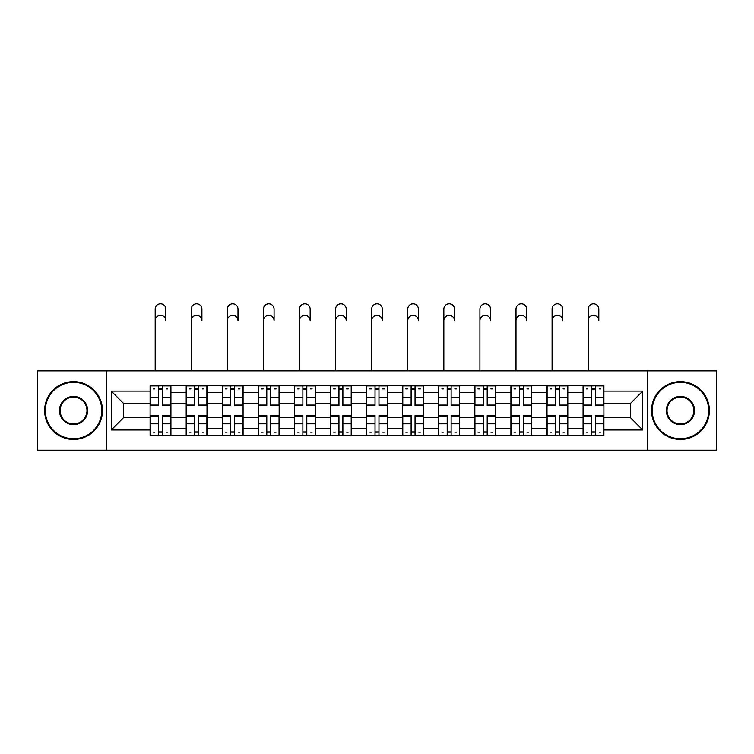 <?xml version="1.0" encoding="UTF-8"?>
<svg xmlns="http://www.w3.org/2000/svg" width="754" height="754" viewBox="0 0 754 754"><rect width="100%" height="100%" fill="white"/><g stroke="black" fill="none" stroke-linecap="round" stroke-linejoin="round"><path stroke-width="1.13" d="M647.375 450.204L716.3 450.204L716.3 370.874L37.7 370.874L37.7 450.204L647.375 450.204L647.375 370.874M186.191 435.397L186.191 392.73L170.922 392.73L170.922 435.397M170.922 392.73L170.922 385.671M186.191 392.73L186.191 385.671M207.001 385.671L207.001 435.397M222.27 435.397L222.27 385.671M243.08 385.671L243.08 435.397M258.349 435.397L258.349 385.671M279.168 385.671L279.168 435.397M294.428 435.397L294.428 385.671M315.247 385.671L315.247 435.397M330.506 435.397L330.506 385.671M351.326 385.671L351.326 435.397M366.595 435.397L366.595 385.671M387.405 385.671L387.405 435.397M402.674 435.397L402.674 385.671M423.494 385.671L423.494 435.397M438.753 435.397L438.753 385.671M459.572 385.671L459.572 435.397M474.832 435.397L474.832 385.671M495.651 385.671L495.651 435.397M510.92 435.397L510.92 385.671M531.73 385.671L531.73 435.397M546.999 435.397L546.999 385.671M567.809 385.671L567.809 435.397M583.078 435.397L583.078 385.671M583.078 417.707L567.809 417.707M546.999 417.707L531.73 417.707M510.92 417.707L495.651 417.707M474.832 417.707L459.572 417.707M438.753 417.707L423.494 417.707M402.674 417.707L387.405 417.707M366.595 417.707L351.326 417.707M330.506 417.707L315.247 417.707M294.428 417.707L279.168 417.707M258.349 417.707L243.08 417.707M222.27 417.707L207.001 417.707M186.191 417.707L170.922 417.707M583.078 403.371L567.809 403.371M546.999 403.371L531.73 403.371M510.92 403.371L495.651 403.371M474.832 403.371L459.572 403.371M438.753 403.371L423.494 403.371M402.674 403.371L387.405 403.371M366.595 403.371L351.326 403.371M330.506 403.371L315.247 403.371M294.428 403.371L279.168 403.371M258.349 403.371L243.08 403.371M222.27 403.371L207.001 403.371M186.191 403.371L170.922 403.371M123.505 417.707L150.103 417.707L150.103 403.371L123.505 403.371L123.505 417.707L111.253 429.969L111.253 391.109L150.103 391.109L150.103 403.371M603.897 403.371L603.897 417.707L630.495 417.707L630.495 403.371L603.897 403.371L603.897 385.671L150.103 385.671L150.103 391.109M603.897 391.109L642.747 391.109L642.747 429.969L603.897 429.969L603.897 417.707M150.103 417.707L150.103 435.397L603.897 435.397L603.897 429.969M150.103 429.969L111.253 429.969M106.625 450.204L106.625 370.874M162.478 431.929L158.547 431.929M158.547 389.139L162.478 389.139M198.556 431.929L194.626 431.929M194.626 389.139L198.556 389.139M234.645 431.929L230.715 431.929M230.715 389.139L234.645 389.139M270.724 431.929L266.793 431.929M266.793 389.139L270.724 389.139M306.803 431.929L302.872 431.929M302.872 389.139L306.803 389.139M342.882 431.929L338.951 431.929M338.951 389.139L342.882 389.139M378.97 431.929L375.03 431.929M375.03 389.139L378.97 389.139M415.049 431.929L411.118 431.929M411.118 389.139L415.049 389.139M451.128 431.929L447.197 431.929M447.197 389.139L451.128 389.139M487.207 431.929L483.276 431.929M483.276 389.139L487.207 389.139M523.285 431.929L519.355 431.929M519.355 389.139L523.285 389.139M559.374 431.929L555.444 431.929M555.444 389.139L559.374 389.139M595.453 431.929L591.522 431.929M591.522 389.139L595.453 389.139M111.253 391.109L123.505 403.371M630.495 417.707L642.747 429.969M630.495 403.371L642.747 391.109M155.192 320.686L155.192 309.121A5.316 5.316 0 0 1 160.517 303.796A5.316 5.316 0 0 1 165.833 309.121L165.833 320.686A5.316 5.316 88.3 0 0 160.517 315.361A5.316 5.316 88.3 0 0 155.192 320.686L155.192 370.874M162.478 405.077L170.809 405.077L170.809 405.567L162.478 405.567L162.478 385.907L170.809 385.907L166.182 385.907M170.809 405.077L170.809 385.907M158.547 388.913L162.478 388.913M153.232 388.913L154.843 388.913M166.182 388.913L167.803 388.913M154.843 385.907L150.225 385.907L150.225 405.567L158.547 405.567L158.547 385.907L165.833 385.671M150.225 385.907L158.547 385.907M158.547 416.001L150.225 416.001L150.225 415.511L158.547 415.511L158.547 435.171L150.225 435.171L154.843 435.171M150.225 416.001L150.225 435.171M162.478 432.165L158.547 432.165M167.803 432.165L166.182 432.165M154.843 432.165L153.232 432.165M166.182 435.171L170.809 435.171L170.809 415.511L162.478 415.511L162.478 435.171L155.192 435.171M170.809 435.171L165.833 435.171M191.271 320.686L191.271 309.121A5.316 5.316 0 0 1 196.596 303.796A5.316 5.316 0 0 1 201.912 309.121L201.912 320.686A5.316 5.316 88.3 0 0 196.596 315.361A5.316 5.316 88.3 0 0 191.271 320.686L191.271 370.874M198.556 405.077L206.888 405.077L206.888 405.567L198.556 405.567L198.556 385.907L206.888 385.907L202.261 385.907M206.888 405.077L206.888 385.907M194.626 388.913L198.556 388.913M189.311 388.913L190.932 388.913M202.261 388.913L203.882 388.913M190.932 385.907L186.304 385.907L186.304 405.567L194.626 405.567L194.626 385.907L201.912 385.671M186.304 385.907L194.626 385.907M227.359 320.686L227.359 309.121A5.316 5.316 0 0 1 232.675 303.796A5.316 5.316 0 0 1 238 309.121L238 320.686A5.316 5.316 88.3 0 0 232.675 315.361A5.316 5.316 88.3 0 0 227.359 320.686L227.359 370.874M234.645 405.077L242.967 405.077L242.967 405.567L234.645 405.567L234.645 385.907L242.967 385.907L238.339 385.907M242.967 405.077L242.967 385.907M230.715 388.913L234.645 388.913M225.389 388.913L227.011 388.913M238.339 388.913L239.96 388.913M227.011 385.907L222.383 385.907L222.383 405.567L230.715 405.567L230.715 385.907L238 385.671M222.383 385.907L230.715 385.907M194.626 416.001L186.304 416.001L186.304 415.511L194.626 415.511L194.626 435.171L186.304 435.171L190.932 435.171M186.304 416.001L186.304 435.171M198.556 432.165L194.626 432.165M203.882 432.165L202.261 432.165M190.932 432.165L189.311 432.165M202.261 435.171L206.888 435.171L206.888 415.511L198.556 415.511L198.556 435.171L191.271 435.171M206.888 435.171L201.912 435.171M230.715 416.001L222.383 416.001L222.383 415.511L230.715 415.511L230.715 435.171L222.383 435.171L227.011 435.171M222.383 416.001L222.383 435.171M234.645 432.165L230.715 432.165M239.96 432.165L238.339 432.165M227.011 432.165L225.389 432.165M238.339 435.171L242.967 435.171L242.967 415.511L234.645 415.511L234.645 435.171L227.359 435.171M242.967 435.171L238 435.171M73.553 438.753A28.218 28.218 0 0 0 101.771 410.534A28.218 28.218 0 0 0 73.553 382.316A28.218 28.218 0 0 0 45.334 410.534A28.218 28.218 0 0 0 73.553 438.753M73.553 381.628A28.906 28.906 0 0 1 102.459 410.534A28.906 28.906 0 0 1 73.553 439.45A28.906 28.906 0 0 1 44.637 410.534A28.906 28.906 0 0 1 73.553 381.628M73.553 424.643A14.109 14.109 0 0 1 59.443 410.534A14.109 14.109 0 0 1 73.553 396.425A14.109 14.109 0 0 1 87.662 410.534A14.109 14.109 0 0 1 73.553 424.643M73.553 397.122A13.412 13.412 0 0 0 60.131 410.534A13.412 13.412 0 0 0 73.553 423.955A13.412 13.412 0 0 0 86.964 410.534A13.412 13.412 0 0 0 73.553 397.122M680.447 438.753A28.218 28.218 0 0 0 708.666 410.534A28.218 28.218 0 0 0 680.447 382.316A28.218 28.218 0 0 0 652.229 410.534A28.218 28.218 0 0 0 680.447 438.753M680.447 381.628A28.906 28.906 0 0 1 709.363 410.534A28.906 28.906 0 0 1 680.447 439.45A28.906 28.906 0 0 1 651.541 410.534A28.906 28.906 0 0 1 680.447 381.628M680.447 424.643A14.109 14.109 0 0 1 666.338 410.534A14.109 14.109 0 0 1 680.447 396.425A14.109 14.109 0 0 1 694.557 410.534A14.109 14.109 0 0 1 680.447 424.643M680.447 397.122A13.412 13.412 0 0 0 667.036 410.534A13.412 13.412 0 0 0 680.447 423.955A13.412 13.412 0 0 0 693.869 410.534A13.412 13.412 0 0 0 680.447 397.122M263.438 320.686L263.438 309.121A5.316 5.316 0 0 1 268.754 303.796A5.316 5.316 0 0 1 274.079 309.121L274.079 320.686A5.316 5.316 88.3 0 0 268.754 315.361A5.316 5.316 88.3 0 0 263.438 320.686L263.438 370.874M270.724 405.077L279.046 405.077L279.046 405.567L270.724 405.567L270.724 385.907L279.046 385.907L274.428 385.907M279.046 405.077L279.046 385.907M266.793 388.913L270.724 388.913M261.468 388.913L263.089 388.913M274.428 388.913L276.039 388.913M263.089 385.907L258.462 385.907L258.462 405.567L266.793 405.567L266.793 385.907L274.079 385.671M258.462 385.907L266.793 385.907M299.517 320.686L299.517 309.121A5.316 5.316 0 0 1 304.842 303.796A5.316 5.316 0 0 1 310.158 309.121L310.158 320.686A5.316 5.316 88.3 0 0 304.842 315.361A5.316 5.316 88.3 0 0 299.517 320.686L299.517 370.874M306.803 405.077L315.134 405.077L315.134 405.567L306.803 405.567L306.803 385.907L315.134 385.907L310.507 385.907M315.134 405.077L315.134 385.907M302.872 388.913L306.803 388.913M297.557 388.913L299.168 388.913M310.507 388.913L312.128 388.913M299.168 385.907L294.55 385.907L294.55 405.567L302.872 405.567L302.872 385.907L310.158 385.671M294.55 385.907L302.872 385.907M335.596 320.686L335.596 309.121A5.316 5.316 0 0 1 340.921 303.796A5.316 5.316 0 0 1 346.237 309.121L346.237 320.686A5.316 5.316 88.3 0 0 340.921 315.361A5.316 5.316 88.3 0 0 335.596 320.686L335.596 370.874M342.882 405.077L351.213 405.077L351.213 405.567L342.882 405.567L342.882 385.907L351.213 385.907L346.586 385.907M351.213 405.077L351.213 385.907M338.951 388.913L342.882 388.913M333.636 388.913L335.257 388.913M346.586 388.913L348.207 388.913M335.257 385.907L330.629 385.907L330.629 405.567L338.951 405.567L338.951 385.907L346.237 385.671M330.629 385.907L338.951 385.907M266.793 416.001L258.462 416.001L258.462 415.511L266.793 415.511L266.793 435.171L258.462 435.171L263.089 435.171M258.462 416.001L258.462 435.171M270.724 432.165L266.793 432.165M276.039 432.165L274.428 432.165M263.089 432.165L261.468 432.165M274.428 435.171L279.046 435.171L279.046 415.511L270.724 415.511L270.724 435.171L263.438 435.171M279.046 435.171L274.079 435.171M302.872 416.001L294.55 416.001L294.55 415.511L302.872 415.511L302.872 435.171L294.55 435.171L299.168 435.171M294.55 416.001L294.55 435.171M306.803 432.165L302.872 432.165M312.128 432.165L310.507 432.165M299.168 432.165L297.557 432.165M310.507 435.171L315.134 435.171L315.134 415.511L306.803 415.511L306.803 435.171L299.517 435.171M315.134 435.171L310.158 435.171M338.951 416.001L330.629 416.001L330.629 415.511L338.951 415.511L338.951 435.171L330.629 435.171L335.257 435.171M330.629 416.001L330.629 435.171M342.882 432.165L338.951 432.165M348.207 432.165L346.586 432.165M335.257 432.165L333.636 432.165M346.586 435.171L351.213 435.171L351.213 415.511L342.882 415.511L342.882 435.171L335.596 435.171M351.213 435.171L346.237 435.171M371.684 320.686L371.684 309.121A5.316 5.316 0 0 1 377 303.796A5.316 5.316 0 0 1 382.316 309.121L382.316 320.686A5.316 5.316 88.3 0 0 377 315.361A5.316 5.316 88.3 0 0 371.684 320.686L371.684 370.874M378.97 405.077L387.292 405.077L387.292 405.567L378.97 405.567L378.97 385.907L387.292 385.907L382.664 385.907M387.292 405.077L387.292 385.907M375.03 388.913L378.97 388.913M369.714 388.913L371.336 388.913M382.664 388.913L384.286 388.913M371.336 385.907L366.708 385.907L366.708 405.567L375.03 405.567L375.03 385.907L382.316 385.671M366.708 385.907L375.03 385.907M375.03 416.001L366.708 416.001L366.708 415.511L375.03 415.511L375.03 435.171L366.708 435.171L371.336 435.171M366.708 416.001L366.708 435.171M378.97 432.165L375.03 432.165M384.286 432.165L382.664 432.165M371.336 432.165L369.714 432.165M382.664 435.171L387.292 435.171L387.292 415.511L378.97 415.511L378.97 435.171L371.684 435.171M387.292 435.171L382.316 435.171M407.763 320.686L407.763 309.121A5.316 5.316 0 0 1 413.079 303.796A5.316 5.316 0 0 1 418.404 309.121L418.404 320.686A5.316 5.316 88.3 0 0 413.079 315.361A5.316 5.316 88.3 0 0 407.763 320.686L407.763 370.874M415.049 405.077L423.371 405.077L423.371 405.567L415.049 405.567L415.049 385.907L423.371 385.907L418.743 385.907M423.371 405.077L423.371 385.907M411.118 388.913L415.049 388.913M405.793 388.913L407.414 388.913M418.743 388.913L420.364 388.913M407.414 385.907L402.787 385.907L402.787 405.567L411.118 405.567L411.118 385.907L418.404 385.671M402.787 385.907L411.118 385.907M411.118 416.001L402.787 416.001L402.787 415.511L411.118 415.511L411.118 435.171L402.787 435.171L407.414 435.171M402.787 416.001L402.787 435.171M415.049 432.165L411.118 432.165M420.364 432.165L418.743 432.165M407.414 432.165L405.793 432.165M418.743 435.171L423.371 435.171L423.371 415.511L415.049 415.511L415.049 435.171L407.763 435.171M423.371 435.171L418.404 435.171M443.842 320.686L443.842 309.121A5.316 5.316 0 0 1 449.158 303.796A5.316 5.316 0 0 1 454.483 309.121L454.483 320.686A5.316 5.316 88.3 0 0 449.158 315.361A5.316 5.316 88.3 0 0 443.842 320.686L443.842 370.874M451.128 405.077L459.45 405.077L459.45 405.567L451.128 405.567L451.128 385.907L459.45 385.907L454.832 385.907M459.45 405.077L459.45 385.907M447.197 388.913L451.128 388.913M441.872 388.913L443.493 388.913M454.832 388.913L456.443 388.913M443.493 385.907L438.866 385.907L438.866 405.567L447.197 405.567L447.197 385.907L454.483 385.671M438.866 385.907L447.197 385.907M447.197 416.001L438.866 416.001L438.866 415.511L447.197 415.511L447.197 435.171L438.866 435.171L443.493 435.171M438.866 416.001L438.866 435.171M451.128 432.165L447.197 432.165M456.443 432.165L454.832 432.165M443.493 432.165L441.872 432.165M454.832 435.171L459.45 435.171L459.45 415.511L451.128 415.511L451.128 435.171L443.842 435.171M459.45 435.171L454.483 435.171M479.921 320.686L479.921 309.121A5.316 5.316 0 0 1 485.246 303.796A5.316 5.316 0 0 1 490.562 309.121L490.562 320.686A5.316 5.316 88.3 0 0 485.246 315.361A5.316 5.316 88.3 0 0 479.921 320.686L479.921 370.874M487.207 405.077L495.538 405.077L495.538 405.567L487.207 405.567L487.207 385.907L495.538 385.907L490.911 385.907M495.538 405.077L495.538 385.907M483.276 388.913L487.207 388.913M477.961 388.913L479.572 388.913M490.911 388.913L492.532 388.913M479.572 385.907L474.954 385.907L474.954 405.567L483.276 405.567L483.276 385.907L490.562 385.671M474.954 385.907L483.276 385.907M483.276 416.001L474.954 416.001L474.954 415.511L483.276 415.511L483.276 435.171L474.954 435.171L479.572 435.171M474.954 416.001L474.954 435.171M487.207 432.165L483.276 432.165M492.532 432.165L490.911 432.165M479.572 432.165L477.961 432.165M490.911 435.171L495.538 435.171L495.538 415.511L487.207 415.511L487.207 435.171L479.921 435.171M495.538 435.171L490.562 435.171M516 320.686L516 309.121A5.316 5.316 0 0 1 521.325 303.796A5.316 5.316 0 0 1 526.641 309.121L526.641 320.686A5.316 5.316 88.3 0 0 521.325 315.361A5.316 5.316 88.3 0 0 516 320.686L516 370.874M523.285 405.077L531.617 405.077L531.617 405.567L523.285 405.567L523.285 385.907L531.617 385.907L526.989 385.907M531.617 405.077L531.617 385.907M519.355 388.913L523.285 388.913M514.039 388.913L515.661 388.913M526.989 388.913L528.611 388.913M515.661 385.907L511.033 385.907L511.033 405.567L519.355 405.567L519.355 385.907L526.641 385.671M511.033 385.907L519.355 385.907M519.355 416.001L511.033 416.001L511.033 415.511L519.355 415.511L519.355 435.171L511.033 435.171L515.661 435.171M511.033 416.001L511.033 435.171M523.285 432.165L519.355 432.165M528.611 432.165L526.989 432.165M515.661 432.165L514.039 432.165M526.989 435.171L531.617 435.171L531.617 415.511L523.285 415.511L523.285 435.171L516 435.171M531.617 435.171L526.641 435.171M552.088 320.686L552.088 309.121A5.316 5.316 0 0 1 557.404 303.796A5.316 5.316 0 0 1 562.729 309.121L562.729 320.686A5.316 5.316 88.3 0 0 557.404 315.361A5.316 5.316 88.3 0 0 552.088 320.686L552.088 370.874M559.374 405.077L567.696 405.077L567.696 405.567L559.374 405.567L559.374 385.907L567.696 385.907L563.068 385.907M567.696 405.077L567.696 385.907M555.444 388.913L559.374 388.913M550.118 388.913L551.74 388.913M563.068 388.913L564.689 388.913M551.74 385.907L547.112 385.907L547.112 405.567L555.444 405.567L555.444 385.907L562.729 385.671M547.112 385.907L555.444 385.907M555.444 416.001L547.112 416.001L547.112 415.511L555.444 415.511L555.444 435.171L547.112 435.171L551.74 435.171M547.112 416.001L547.112 435.171M559.374 432.165L555.444 432.165M564.689 432.165L563.068 432.165M551.74 432.165L550.118 432.165M563.068 435.171L567.696 435.171L567.696 415.511L559.374 415.511L559.374 435.171L552.088 435.171M567.696 435.171L562.729 435.171M588.167 320.686L588.167 309.121A5.316 5.316 0 0 1 593.483 303.796A5.316 5.316 0 0 1 598.808 309.121L598.808 320.686A5.316 5.316 88.3 0 0 593.483 315.361A5.316 5.316 88.3 0 0 588.167 320.686L588.167 370.874M595.453 405.077L603.775 405.077L603.775 405.567L595.453 405.567L595.453 385.907L603.775 385.907L599.157 385.907M603.775 405.077L603.775 385.907M591.522 388.913L595.453 388.913M586.197 388.913L587.818 388.913M599.157 388.913L600.768 388.913M587.818 385.907L583.191 385.907L583.191 405.567L591.522 405.567L591.522 385.907L598.808 385.671M583.191 385.907L591.522 385.907M591.522 416.001L583.191 416.001L583.191 415.511L591.522 415.511L591.522 435.171L583.191 435.171L587.818 435.171M583.191 416.001L583.191 435.171M595.453 432.165L591.522 432.165M600.768 432.165L599.157 432.165M587.818 432.165L586.197 432.165M599.157 435.171L603.775 435.171L603.775 415.511L595.453 415.511L595.453 435.171L588.167 435.171M603.775 435.171L598.808 435.171M546.999 392.73L531.73 392.73M510.92 392.73L495.651 392.73M474.832 392.73L459.572 392.73M438.753 392.73L423.494 392.73M402.674 392.73L387.405 392.73M366.595 392.73L351.326 392.73M330.506 392.73L315.247 392.73M294.428 392.73L279.168 392.73M258.349 392.73L243.08 392.73M222.27 392.73L207.001 392.73M583.078 392.73L567.809 392.73M546.999 428.347L531.73 428.347M510.92 428.347L495.651 428.347M474.832 428.347L459.572 428.347M438.753 428.347L423.494 428.347M402.674 428.347L387.405 428.347M366.595 428.347L351.326 428.347M330.506 428.347L315.247 428.347M294.428 428.347L279.168 428.347M258.349 428.347L243.08 428.347M222.27 428.347L207.001 428.347M186.191 428.347L170.922 428.347M583.078 428.347L567.809 428.347M162.478 397.264L170.809 397.264M150.225 405.077L158.547 405.077M150.225 397.264L158.547 397.264M162.478 385.907L165.833 385.907M158.547 423.805L150.225 423.805M170.809 416.001L162.478 416.001M170.809 423.805L162.478 423.805M198.556 397.264L206.888 397.264M186.304 405.077L194.626 405.077M186.304 397.264L194.626 397.264M198.556 385.907L201.912 385.907M234.645 397.264L242.967 397.264M222.383 405.077L230.715 405.077M222.383 397.264L230.715 397.264M234.645 385.907L238 385.907M194.626 423.805L186.304 423.805M206.888 416.001L198.556 416.001M206.888 423.805L198.556 423.805M230.715 423.805L222.383 423.805M242.967 416.001L234.645 416.001M242.967 423.805L234.645 423.805M270.724 397.264L279.046 397.264M258.462 405.077L266.793 405.077M258.462 397.264L266.793 397.264M270.724 385.907L274.079 385.907M306.803 397.264L315.134 397.264M294.55 405.077L302.872 405.077M294.55 397.264L302.872 397.264M306.803 385.907L310.158 385.907M342.882 397.264L351.213 397.264M330.629 405.077L338.951 405.077M330.629 397.264L338.951 397.264M342.882 385.907L346.237 385.907M266.793 423.805L258.462 423.805M279.046 416.001L270.724 416.001M279.046 423.805L270.724 423.805M302.872 423.805L294.55 423.805M315.134 416.001L306.803 416.001M315.134 423.805L306.803 423.805M338.951 423.805L330.629 423.805M351.213 416.001L342.882 416.001M351.213 423.805L342.882 423.805M378.97 397.264L387.292 397.264M366.708 405.077L375.03 405.077M366.708 397.264L375.03 397.264M378.97 385.907L382.316 385.907M375.03 423.805L366.708 423.805M387.292 416.001L378.97 416.001M387.292 423.805L378.97 423.805M415.049 397.264L423.371 397.264M402.787 405.077L411.118 405.077M402.787 397.264L411.118 397.264M415.049 385.907L418.404 385.907M411.118 423.805L402.787 423.805M423.371 416.001L415.049 416.001M423.371 423.805L415.049 423.805M451.128 397.264L459.45 397.264M438.866 405.077L447.197 405.077M438.866 397.264L447.197 397.264M451.128 385.907L454.483 385.907M447.197 423.805L438.866 423.805M459.45 416.001L451.128 416.001M459.45 423.805L451.128 423.805M487.207 397.264L495.538 397.264M474.954 405.077L483.276 405.077M474.954 397.264L483.276 397.264M487.207 385.907L490.562 385.907M483.276 423.805L474.954 423.805M495.538 416.001L487.207 416.001M495.538 423.805L487.207 423.805M523.285 397.264L531.617 397.264M511.033 405.077L519.355 405.077M511.033 397.264L519.355 397.264M523.285 385.907L526.641 385.907M519.355 423.805L511.033 423.805M531.617 416.001L523.285 416.001M531.617 423.805L523.285 423.805M559.374 397.264L567.696 397.264M547.112 405.077L555.444 405.077M547.112 397.264L555.444 397.264M559.374 385.907L562.729 385.907M555.444 423.805L547.112 423.805M567.696 416.001L559.374 416.001M567.696 423.805L559.374 423.805M595.453 397.264L603.775 397.264M583.191 405.077L591.522 405.077M583.191 397.264L591.522 397.264M595.453 385.907L598.808 385.907M591.522 423.805L583.191 423.805M603.775 416.001L595.453 416.001M603.775 423.805L595.453 423.805"/></g></svg>
